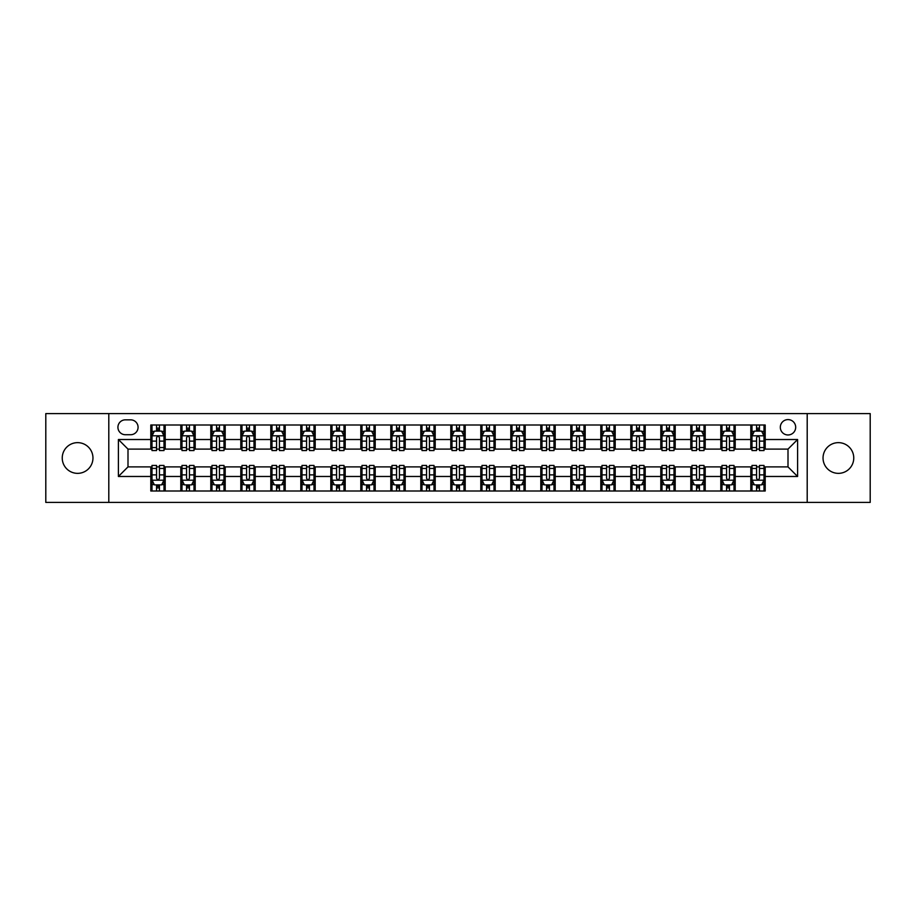 <?xml version="1.0" encoding="UTF-8"?>
<svg xmlns="http://www.w3.org/2000/svg" width="916" height="916" viewBox="0 0 916 916"><rect width="100%" height="100%" fill="white"/><g stroke="black" fill="none" stroke-linecap="round" stroke-linejoin="round"><path stroke-width="1.37" d="M838.403 442.646A15.354 15.354 0 0 0 823.037 458A15.354 15.354 0 0 0 838.403 473.354A15.354 15.354 0 0 0 853.758 458A15.354 15.354 0 0 0 838.403 442.646M77.597 442.646A15.354 15.354 0 0 0 62.242 458A15.354 15.354 0 0 0 77.597 473.354A15.354 15.354 0 0 0 92.963 458A15.354 15.354 0 0 0 77.597 442.646M788 419.597A7.683 7.683 0 0 0 780.317 427.28A7.683 7.683 0 0 0 788 434.963A7.683 7.683 0 0 0 795.683 427.28A7.683 7.683 0 0 0 788 419.597M807.202 502.403L870.2 502.403L870.2 413.597L807.202 413.597L807.202 502.403L108.798 502.403L108.798 413.597L45.8 413.597L45.8 502.403L108.798 502.403M125.355 434.722L130.644 434.722A7.442 7.442 0 0 0 138.076 427.28A7.442 7.442 0 0 0 130.644 419.837L125.355 419.837A7.442 7.442 0 0 0 117.924 427.28A7.442 7.442 0 0 0 125.355 434.722M807.202 413.597L108.798 413.597M150.796 476.48L118.404 476.48L118.404 439.52L150.796 439.52L150.796 449.115L128 449.115L128 466.885L150.796 466.885L150.796 490.999L765.203 490.999L765.203 466.885L788 466.885L788 449.115L765.203 449.115L765.203 439.52L797.596 439.52L797.596 476.48L765.203 476.48M765.203 439.52L765.203 425.001L150.796 425.001L150.796 439.52M750.799 425.001L750.799 449.115L752.002 449.115M756.559 449.115L759.444 449.115M764.001 449.115L765.203 449.115M750.799 449.115L734.002 449.115M720.8 425.001L720.8 449.115L722.003 449.115M726.56 449.115L729.445 449.115M720.8 449.115L704.003 449.115M690.801 425.001L690.801 449.115L692.004 449.115M696.561 449.115L699.435 449.115M690.801 449.115L674.004 449.115M660.802 425.001L660.802 449.115L662.005 449.115M666.562 449.115L669.436 449.115M660.802 449.115L644.005 449.115M630.803 425.001L630.803 449.115L632.006 449.115M636.563 449.115L639.437 449.115M630.803 449.115L613.995 449.115M600.804 425.001L600.804 449.115L601.995 449.115M606.564 449.115L609.438 449.115M600.804 449.115L583.996 449.115M570.805 425.001L570.805 449.115L571.996 449.115M576.565 449.115L579.439 449.115M570.805 449.115L553.997 449.115M540.795 425.001L540.795 449.115L541.997 449.115M546.554 449.115L549.44 449.115M540.795 449.115L523.998 449.115M510.796 425.001L510.796 449.115L511.998 449.115M516.555 449.115L519.441 449.115M510.796 449.115L493.999 449.115M480.797 425.001L480.797 449.115L481.999 449.115M486.556 449.115L489.442 449.115M480.797 449.115L464 449.115M450.798 425.001L450.798 449.115L452 449.115M456.557 449.115L459.443 449.115M450.798 449.115L434.001 449.115M420.799 425.001L420.799 449.115L422.001 449.115M426.558 449.115L429.444 449.115M420.799 449.115L404.002 449.115M390.8 425.001L390.8 449.115L392.002 449.115M396.559 449.115L399.445 449.115M390.8 449.115L374.003 449.115M360.801 425.001L360.801 449.115L362.003 449.115M366.56 449.115L369.446 449.115M360.801 449.115L344.004 449.115M330.802 425.001L330.802 449.115L332.004 449.115M336.561 449.115L339.435 449.115M330.802 449.115L314.005 449.115M300.803 425.001L300.803 449.115L302.005 449.115M306.562 449.115L309.436 449.115M300.803 449.115L283.994 449.115M270.804 425.001L270.804 449.115L271.995 449.115M276.563 449.115L279.437 449.115M270.804 449.115L253.995 449.115M240.805 425.001L240.805 449.115L241.996 449.115M246.564 449.115L249.438 449.115M240.805 449.115L223.996 449.115M210.794 425.001L210.794 449.115L211.997 449.115M216.565 449.115L219.439 449.115M210.794 449.115L193.997 449.115M180.796 425.001L180.796 449.115L181.998 449.115M186.555 449.115L189.44 449.115M180.796 449.115L163.998 449.115M150.796 449.115L151.999 449.115M156.556 449.115L159.441 449.115M150.796 466.885L151.999 466.885M156.556 466.885L159.441 466.885M163.998 466.885L165.201 466.885L165.201 490.999M181.998 466.885L165.201 466.885M186.555 466.885L189.44 466.885M193.997 466.885L195.2 466.885L195.2 490.999M211.997 466.885L195.2 466.885M216.565 466.885L219.439 466.885M223.996 466.885L225.199 466.885L225.199 490.999M241.996 466.885L225.199 466.885M246.564 466.885L249.438 466.885M253.995 466.885L255.198 466.885L255.198 490.999M271.995 466.885L255.198 466.885M276.563 466.885L279.437 466.885M283.994 466.885L285.197 466.885L285.197 490.999M302.005 466.885L285.197 466.885M306.562 466.885L309.436 466.885M314.005 466.885L315.196 466.885L315.196 490.999M332.004 466.885L315.196 466.885M336.561 466.885L339.435 466.885M344.004 466.885L345.195 466.885L345.195 490.999M362.003 466.885L345.195 466.885M366.56 466.885L369.446 466.885M374.003 466.885L375.205 466.885L375.205 490.999M392.002 466.885L375.205 466.885M396.559 466.885L399.445 466.885M404.002 466.885L405.204 466.885L405.204 490.999M422.001 466.885L405.204 466.885M426.558 466.885L429.444 466.885M434.001 466.885L435.203 466.885L435.203 490.999M452 466.885L435.203 466.885M456.557 466.885L459.443 466.885M464 466.885L465.202 466.885L465.202 490.999M481.999 466.885L465.202 466.885M486.556 466.885L489.442 466.885M493.999 466.885L495.201 466.885L495.201 490.999M511.998 466.885L495.201 466.885M516.555 466.885L519.441 466.885M523.998 466.885L525.2 466.885L525.2 490.999M541.997 466.885L525.2 466.885M546.554 466.885L549.44 466.885M553.997 466.885L555.199 466.885L555.199 490.999M571.996 466.885L555.199 466.885M576.565 466.885L579.439 466.885M583.996 466.885L585.198 466.885L585.198 490.999M601.995 466.885L585.198 466.885M606.564 466.885L609.438 466.885M613.995 466.885L615.197 466.885L615.197 490.999M632.006 466.885L615.197 466.885M636.563 466.885L639.437 466.885M644.005 466.885L645.196 466.885L645.196 490.999M662.005 466.885L645.196 466.885M666.562 466.885L669.436 466.885M674.004 466.885L675.195 466.885L675.195 490.999M692.004 466.885L675.195 466.885M696.561 466.885L699.435 466.885M704.003 466.885L705.206 466.885L705.206 490.999M722.003 466.885L705.206 466.885M726.56 466.885L729.445 466.885M734.002 466.885L735.205 466.885L735.205 490.999M752.002 466.885L735.205 466.885M756.559 466.885L759.444 466.885M764.001 466.885L765.203 466.885M165.201 425.001L165.201 449.115M150.796 431.001L151.999 431.001M156.556 431.001L159.441 431.001M163.998 431.001L165.201 431.001M150.796 484.999L151.999 484.999M156.556 484.999L159.441 484.999M163.998 484.999L165.201 484.999M180.796 466.885L180.796 490.999M195.2 425.001L195.2 449.115M180.796 431.001L181.998 431.001M186.555 431.001L189.44 431.001M193.997 431.001L195.2 431.001M180.796 484.999L181.998 484.999M186.555 484.999L189.44 484.999M193.997 484.999L195.2 484.999M210.794 466.885L210.794 490.999M210.794 484.999L211.997 484.999M216.565 484.999L219.439 484.999M223.996 484.999L225.199 484.999M225.199 425.001L225.199 449.115M210.794 431.001L211.997 431.001M216.565 431.001L219.439 431.001M223.996 431.001L225.199 431.001M240.805 466.885L240.805 490.999M240.805 484.999L241.996 484.999M246.564 484.999L249.438 484.999M253.995 484.999L255.198 484.999M255.198 425.001L255.198 449.115M240.805 431.001L241.996 431.001M246.564 431.001L249.438 431.001M253.995 431.001L255.198 431.001M270.804 466.885L270.804 490.999M270.804 484.999L271.995 484.999M276.563 484.999L279.437 484.999M283.994 484.999L285.197 484.999M285.197 425.001L285.197 449.115M270.804 431.001L271.995 431.001M276.563 431.001L279.437 431.001M283.994 431.001L285.197 431.001M300.803 466.885L300.803 490.999M300.803 484.999L302.005 484.999M306.562 484.999L309.436 484.999M314.005 484.999L315.196 484.999M315.196 425.001L315.196 449.115M300.803 431.001L302.005 431.001M306.562 431.001L309.436 431.001M314.005 431.001L315.196 431.001M330.802 466.885L330.802 490.999M330.802 484.999L332.004 484.999M336.561 484.999L339.435 484.999M344.004 484.999L345.195 484.999M345.195 425.001L345.195 449.115M330.802 431.001L332.004 431.001M336.561 431.001L339.435 431.001M344.004 431.001L345.195 431.001M360.801 466.885L360.801 490.999M360.801 484.999L362.003 484.999M366.56 484.999L369.446 484.999M374.003 484.999L375.205 484.999M375.205 425.001L375.205 449.115M360.801 431.001L362.003 431.001M366.56 431.001L369.446 431.001M374.003 431.001L375.205 431.001M390.8 466.885L390.8 490.999M390.8 484.999L392.002 484.999M396.559 484.999L399.445 484.999M404.002 484.999L405.204 484.999M405.204 425.001L405.204 449.115M390.8 431.001L392.002 431.001M396.559 431.001L399.445 431.001M404.002 431.001L405.204 431.001M420.799 466.885L420.799 490.999M420.799 484.999L422.001 484.999M426.558 484.999L429.444 484.999M434.001 484.999L435.203 484.999M435.203 425.001L435.203 449.115M420.799 431.001L422.001 431.001M426.558 431.001L429.444 431.001M434.001 431.001L435.203 431.001M450.798 466.885L450.798 490.999M450.798 484.999L452 484.999M456.557 484.999L459.443 484.999M464 484.999L465.202 484.999M465.202 425.001L465.202 449.115M450.798 431.001L452 431.001M456.557 431.001L459.443 431.001M464 431.001L465.202 431.001M480.797 466.885L480.797 490.999M480.797 484.999L481.999 484.999M486.556 484.999L489.442 484.999M493.999 484.999L495.201 484.999M495.201 425.001L495.201 449.115M480.797 431.001L481.999 431.001M486.556 431.001L489.442 431.001M493.999 431.001L495.201 431.001M510.796 466.885L510.796 490.999M510.796 484.999L511.998 484.999M516.555 484.999L519.441 484.999M523.998 484.999L525.2 484.999M525.2 425.001L525.2 449.115M510.796 431.001L511.998 431.001M516.555 431.001L519.441 431.001M523.998 431.001L525.2 431.001M540.795 466.885L540.795 490.999M540.795 484.999L541.997 484.999M546.554 484.999L549.44 484.999M553.997 484.999L555.199 484.999M555.199 425.001L555.199 449.115M540.795 431.001L541.997 431.001M546.554 431.001L549.44 431.001M553.997 431.001L555.199 431.001M570.805 466.885L570.805 490.999M570.805 484.999L571.996 484.999M576.565 484.999L579.439 484.999M583.996 484.999L585.198 484.999M585.198 425.001L585.198 449.115M570.805 431.001L571.996 431.001M576.565 431.001L579.439 431.001M583.996 431.001L585.198 431.001M600.804 466.885L600.804 490.999M600.804 484.999L601.995 484.999M606.564 484.999L609.438 484.999M613.995 484.999L615.197 484.999M615.197 425.001L615.197 449.115M600.804 431.001L601.995 431.001M606.564 431.001L609.438 431.001M613.995 431.001L615.197 431.001M630.803 466.885L630.803 490.999M630.803 484.999L632.006 484.999M636.563 484.999L639.437 484.999M644.005 484.999L645.196 484.999M645.196 425.001L645.196 449.115M630.803 431.001L632.006 431.001M636.563 431.001L639.437 431.001M644.005 431.001L645.196 431.001M660.802 466.885L660.802 490.999M660.802 484.999L662.005 484.999M666.562 484.999L669.436 484.999M674.004 484.999L675.195 484.999M675.195 425.001L675.195 449.115M660.802 431.001L662.005 431.001M666.562 431.001L669.436 431.001M674.004 431.001L675.195 431.001M690.801 466.885L690.801 490.999M690.801 484.999L692.004 484.999M696.561 484.999L699.435 484.999M704.003 484.999L705.206 484.999M705.206 425.001L705.206 449.115M690.801 431.001L692.004 431.001M696.561 431.001L699.435 431.001M704.003 431.001L705.206 431.001M720.8 466.885L720.8 490.999M720.8 484.999L722.003 484.999M726.56 484.999L729.445 484.999M734.002 484.999L735.205 484.999M735.205 425.001L735.205 449.115M720.8 431.001L722.003 431.001M726.56 431.001L729.445 431.001M734.002 431.001L735.205 431.001M750.799 466.885L750.799 490.999M750.799 484.999L752.002 484.999M756.559 484.999L759.444 484.999M764.001 484.999L765.203 484.999M750.799 431.001L752.002 431.001M756.559 431.001L759.444 431.001M764.001 431.001L765.203 431.001M128 449.115L118.404 439.52M128 466.885L118.404 476.48M797.596 439.52L788 449.115M797.596 476.48L788 466.885M159.441 428.115L156.556 428.115M163.998 447.546L159.441 447.546L159.441 450.558L163.998 450.558L163.998 435.924L161.605 431.115L154.403 431.115L151.999 435.924L151.999 450.558L156.556 450.558L156.556 447.546L151.999 447.546M151.999 435.924L151.999 425.001M163.998 435.924L163.998 425.001M156.556 431.115L156.556 425.001M159.441 425.001L159.441 431.115M159.441 447.546L159.441 437.722C158.479 435.867 157.518 435.867 156.556 437.722L156.556 447.546M156.556 487.885L159.441 487.885M151.999 468.454L156.556 468.454L156.556 465.442L151.999 465.442L151.999 480.076L154.403 484.885L161.605 484.885L163.998 480.076L163.998 465.442L159.441 465.442L159.441 468.454L163.998 468.454M163.998 480.076L163.998 490.999M151.999 480.076L151.999 490.999M159.441 484.885L159.441 490.999M156.556 490.999L156.556 484.885M156.556 468.454L156.556 478.278C157.518 480.133 158.479 480.133 159.441 478.278L159.441 468.454M189.44 428.115L186.555 428.115M193.997 447.546L189.44 447.546L189.44 450.558L193.997 450.558L193.997 435.924L191.604 431.115L184.402 431.115L181.998 435.924L181.998 450.558L186.555 450.558L186.555 447.546L181.998 447.546M181.998 435.924L181.998 425.001M193.997 435.924L193.997 425.001M186.555 431.115L186.555 425.001M189.44 425.001L189.44 431.115M189.44 447.546L189.44 437.722C188.478 435.867 187.517 435.867 186.555 437.722L186.555 447.546M219.439 428.115L216.565 428.115M223.996 447.546L219.439 447.546L219.439 450.558L223.996 450.558L223.996 435.924L221.603 431.115L214.401 431.115L211.997 435.924L211.997 450.558L216.565 450.558L216.565 447.546L211.997 447.546M211.997 435.924L211.997 425.001M223.996 435.924L223.996 425.001M216.565 431.115L216.565 425.001M219.439 425.001L219.439 431.115M219.439 447.546L219.439 437.722C218.477 435.867 217.516 435.867 216.565 437.722L216.565 447.546M249.438 428.115L246.564 428.115M253.995 447.546L249.438 447.546L249.438 450.558L253.995 450.558L253.995 435.924L251.602 431.115L244.4 431.115L241.996 435.924L241.996 450.558L246.564 450.558L246.564 447.546L241.996 447.546M241.996 435.924L241.996 425.001M253.995 435.924L253.995 425.001M246.564 431.115L246.564 425.001M249.438 425.001L249.438 431.115M249.438 447.546L249.438 437.722C248.476 435.867 247.526 435.867 246.564 437.722L246.564 447.546M186.555 487.885L189.44 487.885M181.998 468.454L186.555 468.454L186.555 465.442L181.998 465.442L181.998 480.076L184.402 484.885L191.604 484.885L193.997 480.076L193.997 465.442L189.44 465.442L189.44 468.454L193.997 468.454M193.997 480.076L193.997 490.999M181.998 480.076L181.998 490.999M189.44 484.885L189.44 490.999M186.555 490.999L186.555 484.885M186.555 468.454L186.555 478.278C187.517 480.133 188.478 480.133 189.44 478.278L189.44 468.454M216.565 487.885L219.439 487.885M211.997 468.454L216.565 468.454L216.565 465.442L211.997 465.442L211.997 480.076L214.401 484.885L221.603 484.885L223.996 480.076L223.996 465.442L219.439 465.442L219.439 468.454L223.996 468.454M223.996 480.076L223.996 490.999M211.997 480.076L211.997 490.999M219.439 484.885L219.439 490.999M216.565 490.999L216.565 484.885M216.565 468.454L216.565 478.278C217.516 480.133 218.477 480.133 219.439 478.278L219.439 468.454M246.564 487.885L249.438 487.885M241.996 468.454L246.564 468.454L246.564 465.442L241.996 465.442L241.996 480.076L244.4 484.885L251.602 484.885L253.995 480.076L253.995 465.442L249.438 465.442L249.438 468.454L253.995 468.454M253.995 480.076L253.995 490.999M241.996 480.076L241.996 490.999M249.438 484.885L249.438 490.999M246.564 490.999L246.564 484.885M246.564 468.454L246.564 478.278C247.515 480.133 248.476 480.133 249.438 478.278L249.438 468.454M279.437 428.115L276.563 428.115M283.994 447.546L279.437 447.546L279.437 450.558L283.994 450.558L283.994 435.924L281.601 431.115L274.399 431.115L271.995 435.924L271.995 450.558L276.563 450.558L276.563 447.546L271.995 447.546M271.995 435.924L271.995 425.001M283.994 435.924L283.994 425.001M276.563 431.115L276.563 425.001M279.437 425.001L279.437 431.115M279.437 447.546L279.437 437.722C278.487 435.867 277.525 435.867 276.563 437.722L276.563 447.546M276.563 487.885L279.437 487.885M271.995 468.454L276.563 468.454L276.563 465.442L271.995 465.442L271.995 480.076L274.399 484.885L281.601 484.885L283.994 480.076L283.994 465.442L279.437 465.442L279.437 468.454L283.994 468.454M283.994 480.076L283.994 490.999M271.995 480.076L271.995 490.999M279.437 484.885L279.437 490.999M276.563 490.999L276.563 484.885M276.563 468.454L276.563 478.278C277.514 480.133 278.475 480.133 279.437 478.278L279.437 468.454M309.436 428.115L306.562 428.115M314.005 447.546L309.436 447.546L309.436 450.558L314.005 450.558L314.005 435.924L311.6 431.115L304.398 431.115L302.005 435.924L302.005 450.558L306.562 450.558L306.562 447.546L302.005 447.546M302.005 435.924L302.005 425.001M314.005 435.924L314.005 425.001M306.562 431.115L306.562 425.001M309.436 425.001L309.436 431.115M309.436 447.546L309.436 437.722C308.486 435.867 307.524 435.867 306.562 437.722L306.562 447.546M339.435 428.115L336.561 428.115M344.004 447.546L339.435 447.546L339.435 450.558L344.004 450.558L344.004 435.924L341.599 431.115L334.397 431.115L332.004 435.924L332.004 450.558L336.561 450.558L336.561 447.546L332.004 447.546M332.004 435.924L332.004 425.001M344.004 435.924L344.004 425.001M336.561 431.115L336.561 425.001M339.435 425.001L339.435 431.115M339.435 447.546L339.435 437.722C338.485 435.867 337.523 435.867 336.561 437.722L336.561 447.546M369.446 428.115L366.56 428.115M374.003 447.546L369.446 447.546L369.446 450.558L374.003 450.558L374.003 435.924L371.598 431.115L364.396 431.115L362.003 435.924L362.003 450.558L366.56 450.558L366.56 447.546L362.003 447.546M362.003 435.924L362.003 425.001M374.003 435.924L374.003 425.001M366.56 431.115L366.56 425.001M369.446 425.001L369.446 431.115M369.446 447.546L369.446 437.722C368.484 435.867 367.522 435.867 366.56 437.722L366.56 447.546M399.445 428.115L396.559 428.115M404.002 447.546L399.445 447.546L399.445 450.558L404.002 450.558L404.002 435.924L401.597 431.115L394.395 431.115L392.002 435.924L392.002 450.558L396.559 450.558L396.559 447.546L392.002 447.546M392.002 435.924L392.002 425.001M404.002 435.924L404.002 425.001M396.559 431.115L396.559 425.001M399.445 425.001L399.445 431.115M399.445 447.546L399.445 437.722C398.483 435.867 397.521 435.867 396.559 437.722L396.559 447.546M429.444 428.115L426.558 428.115M434.001 447.546L429.444 447.546L429.444 450.558L434.001 450.558L434.001 435.924L431.596 431.115L424.406 431.115L422.001 435.924L422.001 450.558L426.558 450.558L426.558 447.546L422.001 447.546M422.001 435.924L422.001 425.001M434.001 435.924L434.001 425.001M426.558 431.115L426.558 425.001M429.444 425.001L429.444 431.115M429.444 447.546L429.444 437.722C428.482 435.867 427.52 435.867 426.558 437.722L426.558 447.546M306.562 487.885L309.436 487.885M302.005 468.454L306.562 468.454L306.562 465.442L302.005 465.442L302.005 480.076L304.398 484.885L311.6 484.885L314.005 480.076L314.005 465.442L309.436 465.442L309.436 468.454L314.005 468.454M314.005 480.076L314.005 490.999M302.005 480.076L302.005 490.999M309.436 484.885L309.436 490.999M306.562 490.999L306.562 484.885M306.562 468.454L306.562 478.278C307.524 480.133 308.474 480.133 309.436 478.278L309.436 468.454M336.561 487.885L339.435 487.885M332.004 468.454L336.561 468.454L336.561 465.442L332.004 465.442L332.004 480.076L334.397 484.885L341.599 484.885L344.004 480.076L344.004 465.442L339.435 465.442L339.435 468.454L344.004 468.454M344.004 480.076L344.004 490.999M332.004 480.076L332.004 490.999M339.435 484.885L339.435 490.999M336.561 490.999L336.561 484.885M336.561 468.454L336.561 478.278C337.523 480.133 338.473 480.133 339.435 478.278L339.435 468.454M366.56 487.885L369.446 487.885M362.003 468.454L366.56 468.454L366.56 465.442L362.003 465.442L362.003 480.076L364.396 484.885L371.598 484.885L374.003 480.076L374.003 465.442L369.446 465.442L369.446 468.454L374.003 468.454M374.003 480.076L374.003 490.999M362.003 480.076L362.003 490.999M369.446 484.885L369.446 490.999M366.56 490.999L366.56 484.885M366.56 468.454L366.56 478.278C367.522 480.133 368.484 480.133 369.446 478.278L369.446 468.454M396.559 487.885L399.445 487.885M392.002 468.454L396.559 468.454L396.559 465.442L392.002 465.442L392.002 480.076L394.395 484.885L401.597 484.885L404.002 480.076L404.002 465.442L399.445 465.442L399.445 468.454L404.002 468.454M404.002 480.076L404.002 490.999M392.002 480.076L392.002 490.999M399.445 484.885L399.445 490.999M396.559 490.999L396.559 484.885M396.559 468.454L396.559 478.278C397.521 480.133 398.483 480.133 399.445 478.278L399.445 468.454M426.558 487.885L429.444 487.885M422.001 468.454L426.558 468.454L426.558 465.442L422.001 465.442L422.001 480.076L424.406 484.885L431.596 484.885L434.001 480.076L434.001 465.442L429.444 465.442L429.444 468.454L434.001 468.454M434.001 480.076L434.001 490.999M422.001 480.076L422.001 490.999M429.444 484.885L429.444 490.999M426.558 490.999L426.558 484.885M426.558 468.454L426.558 478.278C427.52 480.133 428.482 480.133 429.444 478.278L429.444 468.454M459.443 428.115L456.557 428.115M464 447.546L459.443 447.546L459.443 450.558L464 450.558L464 435.924L461.595 431.115L454.405 431.115L452 435.924L452 450.558L456.557 450.558L456.557 447.546L452 447.546M452 435.924L452 425.001M464 435.924L464 425.001M456.557 431.115L456.557 425.001M459.443 425.001L459.443 431.115M459.443 447.546L459.443 437.722C458.481 435.867 457.519 435.867 456.557 437.722L456.557 447.546M456.557 487.885L459.443 487.885M452 468.454L456.557 468.454L456.557 465.442L452 465.442L452 480.076L454.405 484.885L461.595 484.885L464 480.076L464 465.442L459.443 465.442L459.443 468.454L464 468.454M464 480.076L464 490.999M452 480.076L452 490.999M459.443 484.885L459.443 490.999M456.557 490.999L456.557 484.885M456.557 468.454L456.557 478.278C457.519 480.133 458.481 480.133 459.443 478.278L459.443 468.454M489.442 428.115L486.556 428.115M493.999 447.546L489.442 447.546L489.442 450.558L493.999 450.558L493.999 435.924L491.594 431.115L484.404 431.115L481.999 435.924L481.999 450.558L486.556 450.558L486.556 447.546L481.999 447.546M481.999 435.924L481.999 425.001M493.999 435.924L493.999 425.001M486.556 431.115L486.556 425.001M489.442 425.001L489.442 431.115M489.442 447.546L489.442 437.722C488.48 435.867 487.518 435.867 486.556 437.722L486.556 447.546M486.556 487.885L489.442 487.885M481.999 468.454L486.556 468.454L486.556 465.442L481.999 465.442L481.999 480.076L484.404 484.885L491.594 484.885L493.999 480.076L493.999 465.442L489.442 465.442L489.442 468.454L493.999 468.454M493.999 480.076L493.999 490.999M481.999 480.076L481.999 490.999M489.442 484.885L489.442 490.999M486.556 490.999L486.556 484.885M486.556 468.454L486.556 478.278C487.518 480.133 488.48 480.133 489.442 478.278L489.442 468.454M519.441 428.115L516.555 428.115M523.998 447.546L519.441 447.546L519.441 450.558L523.998 450.558L523.998 435.924L521.605 431.115L514.403 431.115L511.998 435.924L511.998 450.558L516.555 450.558L516.555 447.546L511.998 447.546M511.998 435.924L511.998 425.001M523.998 435.924L523.998 425.001M516.555 431.115L516.555 425.001M519.441 425.001L519.441 431.115M519.441 447.546L519.441 437.722C518.479 435.867 517.517 435.867 516.555 437.722L516.555 447.546M516.555 487.885L519.441 487.885M511.998 468.454L516.555 468.454L516.555 465.442L511.998 465.442L511.998 480.076L514.403 484.885L521.605 484.885L523.998 480.076L523.998 465.442L519.441 465.442L519.441 468.454L523.998 468.454M523.998 480.076L523.998 490.999M511.998 480.076L511.998 490.999M519.441 484.885L519.441 490.999M516.555 490.999L516.555 484.885M516.555 468.454L516.555 478.278C517.517 480.133 518.479 480.133 519.441 478.278L519.441 468.454M549.44 428.115L546.554 428.115M553.997 447.546L549.44 447.546L549.44 450.558L553.997 450.558L553.997 435.924L551.604 431.115L544.402 431.115L541.997 435.924L541.997 450.558L546.554 450.558L546.554 447.546L541.997 447.546M541.997 435.924L541.997 425.001M553.997 435.924L553.997 425.001M546.554 431.115L546.554 425.001M549.44 425.001L549.44 431.115M549.44 447.546L549.44 437.722C548.478 435.867 547.516 435.867 546.554 437.722L546.554 447.546M546.554 487.885L549.44 487.885M541.997 468.454L546.554 468.454L546.554 465.442L541.997 465.442L541.997 480.076L544.402 484.885L551.604 484.885L553.997 480.076L553.997 465.442L549.44 465.442L549.44 468.454L553.997 468.454M553.997 480.076L553.997 490.999M541.997 480.076L541.997 490.999M549.44 484.885L549.44 490.999M546.554 490.999L546.554 484.885M546.554 468.454L546.554 478.278C547.516 480.133 548.478 480.133 549.44 478.278L549.44 468.454M579.439 428.115L576.565 428.115M583.996 447.546L579.439 447.546L579.439 450.558L583.996 450.558L583.996 435.924L581.603 431.115L574.401 431.115L571.996 435.924L571.996 450.558L576.565 450.558L576.565 447.546L571.996 447.546M571.996 435.924L571.996 425.001M583.996 435.924L583.996 425.001M576.565 431.115L576.565 425.001M579.439 425.001L579.439 431.115M579.439 447.546L579.439 437.722C578.477 435.867 577.527 435.867 576.565 437.722L576.565 447.546M576.565 487.885L579.439 487.885M571.996 468.454L576.565 468.454L576.565 465.442L571.996 465.442L571.996 480.076L574.401 484.885L581.603 484.885L583.996 480.076L583.996 465.442L579.439 465.442L579.439 468.454L583.996 468.454M583.996 480.076L583.996 490.999M571.996 480.076L571.996 490.999M579.439 484.885L579.439 490.999M576.565 490.999L576.565 484.885M576.565 468.454L576.565 478.278C577.515 480.133 578.477 480.133 579.439 478.278L579.439 468.454M609.438 428.115L606.564 428.115M613.995 447.546L609.438 447.546L609.438 450.558L613.995 450.558L613.995 435.924L611.602 431.115L604.4 431.115L601.995 435.924L601.995 450.558L606.564 450.558L606.564 447.546L601.995 447.546M601.995 435.924L601.995 425.001M613.995 435.924L613.995 425.001M606.564 431.115L606.564 425.001M609.438 425.001L609.438 431.115M609.438 447.546L609.438 437.722C608.476 435.867 607.526 435.867 606.564 437.722L606.564 447.546M606.564 487.885L609.438 487.885M601.995 468.454L606.564 468.454L606.564 465.442L601.995 465.442L601.995 480.076L604.4 484.885L611.602 484.885L613.995 480.076L613.995 465.442L609.438 465.442L609.438 468.454L613.995 468.454M613.995 480.076L613.995 490.999M601.995 480.076L601.995 490.999M609.438 484.885L609.438 490.999M606.564 490.999L606.564 484.885M606.564 468.454L606.564 478.278C607.514 480.133 608.476 480.133 609.438 478.278L609.438 468.454M639.437 428.115L636.563 428.115M644.005 447.546L639.437 447.546L639.437 450.558L644.005 450.558L644.005 435.924L641.601 431.115L634.399 431.115L632.006 435.924L632.006 450.558L636.563 450.558L636.563 447.546L632.006 447.546M632.006 435.924L632.006 425.001M644.005 435.924L644.005 425.001M636.563 431.115L636.563 425.001M639.437 425.001L639.437 431.115M639.437 447.546L639.437 437.722C638.486 435.867 637.525 435.867 636.563 437.722L636.563 447.546M669.436 428.115L666.562 428.115M674.004 447.546L669.436 447.546L669.436 450.558L674.004 450.558L674.004 435.924L671.6 431.115L664.398 431.115L662.005 435.924L662.005 450.558L666.562 450.558L666.562 447.546L662.005 447.546M662.005 435.924L662.005 425.001M674.004 435.924L674.004 425.001M666.562 431.115L666.562 425.001M669.436 425.001L669.436 431.115M669.436 447.546L669.436 437.722C668.485 435.867 667.524 435.867 666.562 437.722L666.562 447.546M699.435 428.115L696.561 428.115M704.003 447.546L699.435 447.546L699.435 450.558L704.003 450.558L704.003 435.924L701.599 431.115L694.397 431.115L692.004 435.924L692.004 450.558L696.561 450.558L696.561 447.546L692.004 447.546M692.004 435.924L692.004 425.001M704.003 435.924L704.003 425.001M696.561 431.115L696.561 425.001M699.435 425.001L699.435 431.115M699.435 447.546L699.435 437.722C698.484 435.867 697.523 435.867 696.561 437.722L696.561 447.546M729.445 428.115L726.56 428.115M734.002 447.546L729.445 447.546L729.445 450.558L734.002 450.558L734.002 435.924L731.598 431.115L724.396 431.115L722.003 435.924L722.003 450.558L726.56 450.558L726.56 447.546L722.003 447.546M722.003 435.924L722.003 425.001M734.002 435.924L734.002 425.001M726.56 431.115L726.56 425.001M729.445 425.001L729.445 431.115M729.445 447.546L729.445 437.722C728.483 435.867 727.522 435.867 726.56 437.722L726.56 447.546M636.563 487.885L639.437 487.885M632.006 468.454L636.563 468.454L636.563 465.442L632.006 465.442L632.006 480.076L634.399 484.885L641.601 484.885L644.005 480.076L644.005 465.442L639.437 465.442L639.437 468.454L644.005 468.454M644.005 480.076L644.005 490.999M632.006 480.076L632.006 490.999M639.437 484.885L639.437 490.999M636.563 490.999L636.563 484.885M636.563 468.454L636.563 478.278C637.513 480.133 638.475 480.133 639.437 478.278L639.437 468.454M666.562 487.885L669.436 487.885M662.005 468.454L666.562 468.454L666.562 465.442L662.005 465.442L662.005 480.076L664.398 484.885L671.6 484.885L674.004 480.076L674.004 465.442L669.436 465.442L669.436 468.454L674.004 468.454M674.004 480.076L674.004 490.999M662.005 480.076L662.005 490.999M669.436 484.885L669.436 490.999M666.562 490.999L666.562 484.885M666.562 468.454L666.562 478.278C667.524 480.133 668.474 480.133 669.436 478.278L669.436 468.454M696.561 487.885L699.435 487.885M692.004 468.454L696.561 468.454L696.561 465.442L692.004 465.442L692.004 480.076L694.397 484.885L701.599 484.885L704.003 480.076L704.003 465.442L699.435 465.442L699.435 468.454L704.003 468.454M704.003 480.076L704.003 490.999M692.004 480.076L692.004 490.999M699.435 484.885L699.435 490.999M696.561 490.999L696.561 484.885M696.561 468.454L696.561 478.278C697.523 480.133 698.484 480.133 699.435 478.278L699.435 468.454M726.56 487.885L729.445 487.885M722.003 468.454L726.56 468.454L726.56 465.442L722.003 465.442L722.003 480.076L724.396 484.885L731.598 484.885L734.002 480.076L734.002 465.442L729.445 465.442L729.445 468.454L734.002 468.454M734.002 480.076L734.002 490.999M722.003 480.076L722.003 490.999M729.445 484.885L729.445 490.999M726.56 490.999L726.56 484.885M726.56 468.454L726.56 478.278C727.522 480.133 728.483 480.133 729.445 478.278L729.445 468.454M759.444 428.115L756.559 428.115M764.001 447.546L759.444 447.546L759.444 450.558L764.001 450.558L764.001 435.924L761.597 431.115L754.395 431.115L752.002 435.924L752.002 450.558L756.559 450.558L756.559 447.546L752.002 447.546M752.002 435.924L752.002 425.001M764.001 435.924L764.001 425.001M756.559 431.115L756.559 425.001M759.444 425.001L759.444 431.115M759.444 447.546L759.444 437.722C758.482 435.867 757.521 435.867 756.559 437.722L756.559 447.546M756.559 487.885L759.444 487.885M752.002 468.454L756.559 468.454L756.559 465.442L752.002 465.442L752.002 480.076L754.395 484.885L761.597 484.885L764.001 480.076L764.001 465.442L759.444 465.442L759.444 468.454L764.001 468.454M764.001 480.076L764.001 490.999M752.002 480.076L752.002 490.999M759.444 484.885L759.444 490.999M756.559 490.999L756.559 484.885M756.559 468.454L756.559 478.278C757.521 480.133 758.482 480.133 759.444 478.278L759.444 468.454M180.796 476.48L165.201 476.48M180.796 439.52L165.201 439.52M210.794 439.52L195.2 439.52M210.794 476.48L195.2 476.48M240.805 439.52L225.199 439.52M240.805 476.48L225.199 476.48M270.804 439.52L255.198 439.52M270.804 476.48L255.198 476.48M300.803 439.52L285.197 439.52M300.803 476.48L285.197 476.48M330.802 439.52L315.196 439.52M330.802 476.48L315.196 476.48M360.801 439.52L345.195 439.52M360.801 476.48L345.195 476.48M390.8 439.52L375.205 439.52M390.8 476.48L375.205 476.48M420.799 439.52L405.204 439.52M420.799 476.48L405.204 476.48M450.798 439.52L435.203 439.52M450.798 476.48L435.203 476.48M480.797 439.52L465.202 439.52M480.797 476.48L465.202 476.48M510.796 439.52L495.201 439.52M510.796 476.48L495.201 476.48M540.795 439.52L525.2 439.52M540.795 476.48L525.2 476.48M570.805 439.52L555.199 439.52M570.805 476.48L555.199 476.48M600.804 439.52L585.198 439.52M600.804 476.48L585.198 476.48M630.803 439.52L615.197 439.52M630.803 476.48L615.197 476.48M660.802 439.52L645.196 439.52M660.802 476.48L645.196 476.48M690.801 439.52L675.195 439.52M690.801 476.48L675.195 476.48M720.8 439.52L705.206 439.52M720.8 476.48L705.206 476.48M750.799 439.52L735.205 439.52M750.799 476.48L735.205 476.48M163.941 435.798L152.056 435.798M151.999 431.413L154.254 431.413M161.743 431.413L163.998 431.413M156.556 441.123L151.999 441.123M163.998 441.123L159.441 441.123M159.441 429.65L156.556 429.65M152.056 480.202L163.941 480.202M163.998 484.587L161.743 484.587M154.254 484.587L151.999 484.587M159.441 474.877L163.998 474.877M151.999 474.877L156.556 474.877M156.556 486.35L159.441 486.35M193.94 435.798L182.055 435.798M181.998 431.413L184.253 431.413M191.742 431.413L193.997 431.413M186.555 441.123L181.998 441.123M193.997 441.123L189.44 441.123M189.44 429.65L186.555 429.65M223.939 435.798L212.065 435.798M211.997 431.413L214.252 431.413M221.741 431.413L223.996 431.413M216.565 441.123L211.997 441.123M223.996 441.123L219.439 441.123M219.439 429.65L216.565 429.65M253.938 435.798L242.064 435.798M241.996 431.413L244.251 431.413M251.74 431.413L253.995 431.413M246.564 441.123L241.996 441.123M253.995 441.123L249.438 441.123M249.438 429.65L246.564 429.65M182.055 480.202L193.94 480.202M193.997 484.587L191.742 484.587M184.253 484.587L181.998 484.587M189.44 474.877L193.997 474.877M181.998 474.877L186.555 474.877M186.555 486.35L189.44 486.35M212.065 480.202L223.939 480.202M223.996 484.587L221.741 484.587M214.252 484.587L211.997 484.587M219.439 474.877L223.996 474.877M211.997 474.877L216.565 474.877M216.565 486.35L219.439 486.35M242.064 480.202L253.938 480.202M253.995 484.587L251.74 484.587M244.251 484.587L241.996 484.587M249.438 474.877L253.995 474.877M241.996 474.877L246.564 474.877M246.564 486.35L249.438 486.35M283.937 435.798L272.063 435.798M271.995 431.413L274.25 431.413M281.739 431.413L283.994 431.413M276.563 441.123L271.995 441.123M283.994 441.123L279.437 441.123M279.437 429.65L276.563 429.65M272.063 480.202L283.937 480.202M283.994 484.587L281.739 484.587M274.25 484.587L271.995 484.587M279.437 474.877L283.994 474.877M271.995 474.877L276.563 474.877M276.563 486.35L279.437 486.35M313.936 435.798L302.062 435.798M302.005 431.413L304.261 431.413M311.749 431.413L314.005 431.413M306.562 441.123L302.005 441.123M314.005 441.123L309.436 441.123M309.436 429.65L306.562 429.65M343.935 435.798L332.061 435.798M332.004 431.413L334.26 431.413M341.748 431.413L344.004 431.413M336.561 441.123L332.004 441.123M344.004 441.123L339.435 441.123M339.435 429.65L336.561 429.65M373.946 435.798L362.06 435.798M362.003 431.413L364.259 431.413M371.747 431.413L374.003 431.413M366.56 441.123L362.003 441.123M374.003 441.123L369.446 441.123M369.446 429.65L366.56 429.65M403.945 435.798L392.059 435.798M392.002 431.413L394.258 431.413M401.746 431.413L404.002 431.413M396.559 441.123L392.002 441.123M404.002 441.123L399.445 441.123M399.445 429.65L396.559 429.65M433.944 435.798L422.058 435.798M422.001 431.413L424.257 431.413M431.745 431.413L434.001 431.413M426.558 441.123L422.001 441.123M434.001 441.123L429.444 441.123M429.444 429.65L426.558 429.65M302.062 480.202L313.936 480.202M314.005 484.587L311.749 484.587M304.261 484.587L302.005 484.587M309.436 474.877L314.005 474.877M302.005 474.877L306.562 474.877M306.562 486.35L309.436 486.35M332.061 480.202L343.935 480.202M344.004 484.587L341.748 484.587M334.26 484.587L332.004 484.587M339.435 474.877L344.004 474.877M332.004 474.877L336.561 474.877M336.561 486.35L339.435 486.35M362.06 480.202L373.946 480.202M374.003 484.587L371.747 484.587M364.259 484.587L362.003 484.587M369.446 474.877L374.003 474.877M362.003 474.877L366.56 474.877M366.56 486.35L369.446 486.35M392.059 480.202L403.945 480.202M404.002 484.587L401.746 484.587M394.258 484.587L392.002 484.587M399.445 474.877L404.002 474.877M392.002 474.877L396.559 474.877M396.559 486.35L399.445 486.35M422.058 480.202L433.944 480.202M434.001 484.587L431.745 484.587M424.257 484.587L422.001 484.587M429.444 474.877L434.001 474.877M422.001 474.877L426.558 474.877M426.558 486.35L429.444 486.35M463.943 435.798L452.057 435.798M452 431.413L454.256 431.413M461.744 431.413L464 431.413M456.557 441.123L452 441.123M464 441.123L459.443 441.123M459.443 429.65L456.557 429.65M452.057 480.202L463.943 480.202M464 484.587L461.744 484.587M454.256 484.587L452 484.587M459.443 474.877L464 474.877M452 474.877L456.557 474.877M456.557 486.35L459.443 486.35M493.942 435.798L482.056 435.798M481.999 431.413L484.255 431.413M491.743 431.413L493.999 431.413M486.556 441.123L481.999 441.123M493.999 441.123L489.442 441.123M489.442 429.65L486.556 429.65M482.056 480.202L493.942 480.202M493.999 484.587L491.743 484.587M484.255 484.587L481.999 484.587M489.442 474.877L493.999 474.877M481.999 474.877L486.556 474.877M486.556 486.35L489.442 486.35M523.941 435.798L512.055 435.798M511.998 431.413L514.254 431.413M521.742 431.413L523.998 431.413M516.555 441.123L511.998 441.123M523.998 441.123L519.441 441.123M519.441 429.65L516.555 429.65M512.055 480.202L523.941 480.202M523.998 484.587L521.742 484.587M514.254 484.587L511.998 484.587M519.441 474.877L523.998 474.877M511.998 474.877L516.555 474.877M516.555 486.35L519.441 486.35M553.94 435.798L542.054 435.798M541.997 431.413L544.253 431.413M551.741 431.413L553.997 431.413M546.554 441.123L541.997 441.123M553.997 441.123L549.44 441.123M549.44 429.65L546.554 429.65M542.054 480.202L553.94 480.202M553.997 484.587L551.741 484.587M544.253 484.587L541.997 484.587M549.44 474.877L553.997 474.877M541.997 474.877L546.554 474.877M546.554 486.35L549.44 486.35M583.939 435.798L572.065 435.798M571.996 431.413L574.252 431.413M581.74 431.413L583.996 431.413M576.565 441.123L571.996 441.123M583.996 441.123L579.439 441.123M579.439 429.65L576.565 429.65M572.065 480.202L583.939 480.202M583.996 484.587L581.74 484.587M574.252 484.587L571.996 484.587M579.439 474.877L583.996 474.877M571.996 474.877L576.565 474.877M576.565 486.35L579.439 486.35M613.938 435.798L602.064 435.798M601.995 431.413L604.251 431.413M611.739 431.413L613.995 431.413M606.564 441.123L601.995 441.123M613.995 441.123L609.438 441.123M609.438 429.65L606.564 429.65M602.064 480.202L613.938 480.202M613.995 484.587L611.739 484.587M604.251 484.587L601.995 484.587M609.438 474.877L613.995 474.877M601.995 474.877L606.564 474.877M606.564 486.35L609.438 486.35M643.937 435.798L632.063 435.798M632.006 431.413L634.261 431.413M641.75 431.413L644.005 431.413M636.563 441.123L632.006 441.123M644.005 441.123L639.437 441.123M639.437 429.65L636.563 429.65M673.936 435.798L662.062 435.798M662.005 431.413L664.26 431.413M671.749 431.413L674.004 431.413M666.562 441.123L662.005 441.123M674.004 441.123L669.436 441.123M669.436 429.65L666.562 429.65M703.935 435.798L692.061 435.798M692.004 431.413L694.259 431.413M701.748 431.413L704.003 431.413M696.561 441.123L692.004 441.123M704.003 441.123L699.435 441.123M699.435 429.65L696.561 429.65M733.945 435.798L722.06 435.798M722.003 431.413L724.258 431.413M731.747 431.413L734.002 431.413M726.56 441.123L722.003 441.123M734.002 441.123L729.445 441.123M729.445 429.65L726.56 429.65M632.063 480.202L643.937 480.202M644.005 484.587L641.75 484.587M634.261 484.587L632.006 484.587M639.437 474.877L644.005 474.877M632.006 474.877L636.563 474.877M636.563 486.35L639.437 486.35M662.062 480.202L673.936 480.202M674.004 484.587L671.749 484.587M664.26 484.587L662.005 484.587M669.436 474.877L674.004 474.877M662.005 474.877L666.562 474.877M666.562 486.35L669.436 486.35M692.061 480.202L703.935 480.202M704.003 484.587L701.748 484.587M694.259 484.587L692.004 484.587M699.435 474.877L704.003 474.877M692.004 474.877L696.561 474.877M696.561 486.35L699.435 486.35M722.06 480.202L733.945 480.202M734.002 484.587L731.747 484.587M724.258 484.587L722.003 484.587M729.445 474.877L734.002 474.877M722.003 474.877L726.56 474.877M726.56 486.35L729.445 486.35M763.944 435.798L752.059 435.798M752.002 431.413L754.257 431.413M761.746 431.413L764.001 431.413M756.559 441.123L752.002 441.123M764.001 441.123L759.444 441.123M759.444 429.65L756.559 429.65M752.059 480.202L763.944 480.202M764.001 484.587L761.746 484.587M754.257 484.587L752.002 484.587M759.444 474.877L764.001 474.877M752.002 474.877L756.559 474.877M756.559 486.35L759.444 486.35"/></g></svg>
